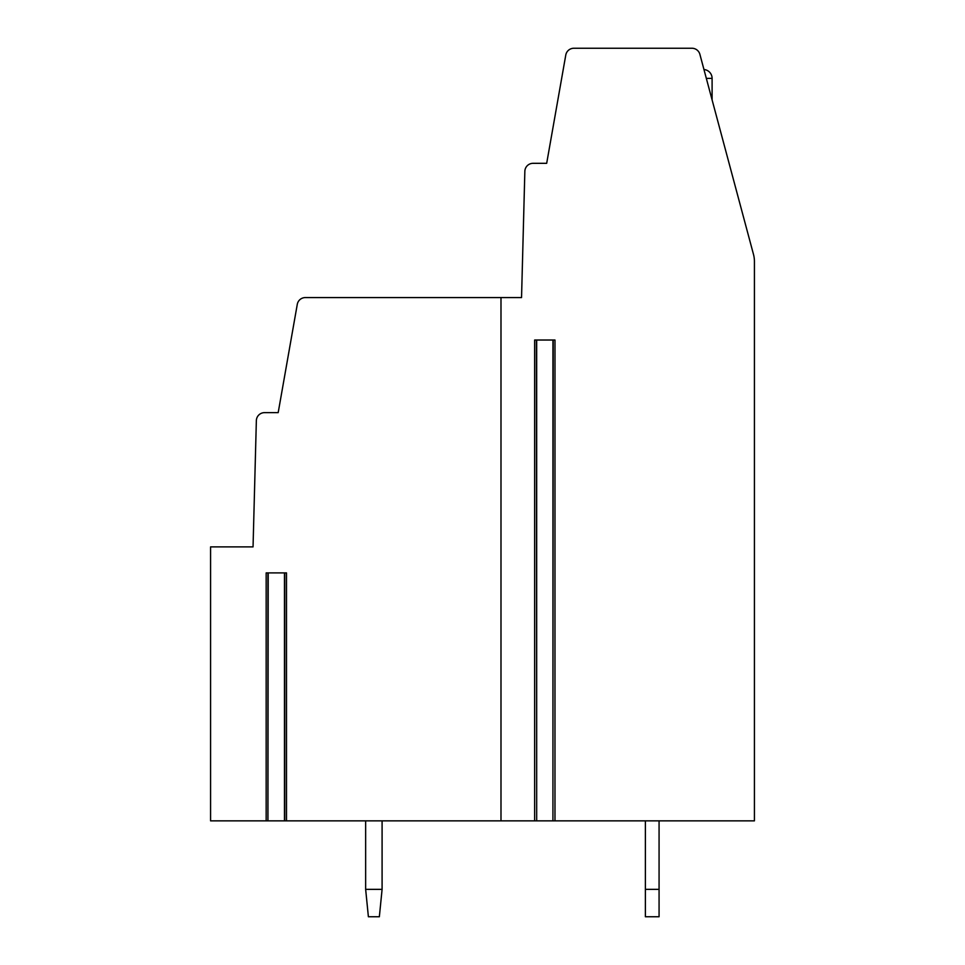 <?xml version="1.0" encoding="UTF-8"?>
<svg xmlns="http://www.w3.org/2000/svg" width="965" height="965" viewBox="0 0 965 965"><rect width="100%" height="100%" fill="white"/><g stroke="black" fill="none" stroke-linecap="round" stroke-linejoin="round"><path stroke-width="1.45" d="M521.546 297.57L524.851 171.324A8.215 8.215 0 0 1 533.066 163.314L546.685 163.314L565.78 55.041A8.215 8.215 0 0 1 573.873 48.25L691.953 48.25A8.215 8.215 0 0 1 699.89 54.342L753.484 254.362A27.394 27.394 0 0 1 754.425 261.443L754.425 820.853L554.984 820.853L554.984 340.03L534.634 340.03L534.634 820.853L500.992 820.853L500.992 297.57L521.546 297.57L524.622 179.755M554.984 820.853L552.933 820.853L553.21 340.03M500.992 297.57L305.374 297.57A8.215 8.215 0 0 0 297.28 304.361L278.185 412.634L264.567 412.634A8.215 8.215 0 0 0 256.352 420.644L253.047 546.89L210.575 546.89L210.575 820.853L284.735 820.853L284.735 572.908M267.932 572.908L267.932 820.853L268.21 572.908M266.159 820.853L266.159 572.908L286.509 572.908L286.509 820.853L284.458 820.853L284.458 572.908M286.509 820.853L500.992 820.853M536.407 340.03L536.685 820.853L534.634 820.853M536.685 340.03L536.685 820.853L552.933 820.853L552.933 340.03M368.389 916.75L365.651 889.356L382.092 889.356L379.354 916.75L368.389 916.75M382.092 889.356L382.092 820.853M365.651 820.853L365.651 889.356M645.38 916.75L645.38 889.356L659.071 889.356L659.071 916.75L645.38 916.75M645.38 820.853L645.38 889.356M659.071 889.356L659.071 820.853M253.047 546.89L256.135 429.075M712.098 99.877L712.098 78.382L706.332 78.382M712.098 78.382A8.902 8.902 0 0 0 703.955 69.516"/></g></svg>

